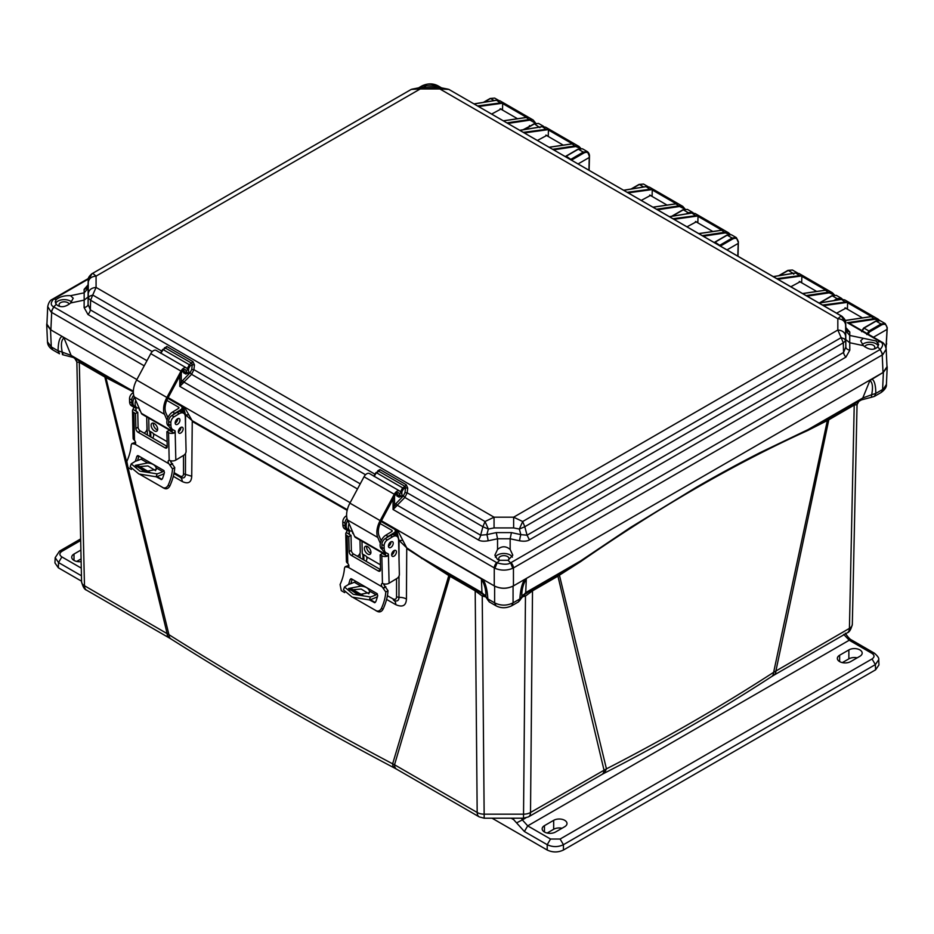 <?xml version="1.0" encoding="UTF-8"?>
<svg xmlns="http://www.w3.org/2000/svg" width="934" height="934" viewBox="0 0 934 934"><rect width="100%" height="100%" fill="white"/><g stroke="black" fill="none" stroke-linecap="round" stroke-linejoin="round"><path stroke-width="1.4" d="M524.99 594.036L558.357 574.585A4.693 2.709 -120 0 0 557.925 576.15L532.508 590.837L530.512 812.487A9.912 5.721 60 0 1 528.469 816.888L601.94 774.461A9.912 5.721 -120 0 0 603.994 770.06L557.925 576.15L580.574 561.661C658.925 507.349 734.638 463.626 807.735 430.504L827.349 420.545L773.632 672.328C721.258 706.279 665.522 738.444 606.446 768.857L530.512 812.487A9.912 5.861 -179.5 0 1 523.507 814.168L484.186 814.168A9.912 5.861 179.5 0 1 477.181 812.487L394.533 764.771A9.912 5.721 120 0 0 396.588 769.172L479.235 816.888A9.912 5.721 -60 0 1 477.181 812.487L475.196 590.837L450.013 576.301L394.533 764.771L392.642 763.837C314.676 722.589 240.108 679.543 168.937 634.676A9.912 5.978 122.3 0 0 170.957 638.949L169.171 637.875A9.912 5.721 -60 0 1 167.116 633.474L104.853 377.021L133.328 391.871M860.261 400.172L862.783 398.001L807.945 429.663L827.886 418.957L827.349 420.545L828.797 419.775L775.944 670.787A9.912 5.721 -120 0 1 773.889 675.189L771.624 676.578C719.215 710.704 663.467 742.892 604.391 773.13L606.446 768.857L559.431 575.227L559.723 573.791L580.563 560.937L630.929 527.208L696.204 487.361C718.818 474.332 740.183 462.727 760.276 452.535L807.945 429.663L807.735 430.504M771.624 676.578A9.912 6.059 -123.1 0 0 773.632 672.328L849.426 628.372L854.225 405.087L828.797 419.775A4.693 2.709 60 0 1 829.217 418.21L861.522 399.857L871.399 397.289L871.667 394.72L862.783 398.001L869.904 380.535C872.566 382.531 873.162 387.26 871.667 394.72L875.812 393.424L874.411 396.39L871.399 397.289M396.588 769.172L394.697 768.133A9.912 5.464 -62.2 0 1 392.642 763.837L448.81 575.554L450.013 576.301A4.693 2.709 120 0 0 449.593 574.737L482.715 594.036M485.878 596.931L482.236 596.044L484.186 818.207L523.507 818.207L525.468 596.044L521.814 596.931M858.101 401.783L857.05 404.597L852.322 624.321A9.912 5.779 -178.8 0 1 852.322 624.391L852.322 624.391A9.912 5.779 -178.8 0 1 849.426 628.372A9.912 5.721 -120 0 1 847.371 632.762A9.912 5.721 -120 0 1 847.325 632.785M131.402 469.487L128.016 467.537L168.937 634.676L84.48 585.758A9.912 5.779 178.8 0 1 81.573 581.789L81.573 581.789A9.912 5.779 178.8 0 1 81.573 581.719L76.857 362.018M386.583 599.418L395.782 604.66C402.531 607.59 406.092 605.722 406.442 599.044L406.734 548.562L448.81 575.554L448.495 574.095L449.593 574.737M126.627 461.886L105.507 376.063L133.352 391.136M146.79 420.662L147.432 435.057M173.304 476.317L182.27 481.547C188.224 484.279 191.377 482.504 191.727 476.235L192.252 421.456L347.156 510.349M359.964 553.325L360.162 557.867M532.929 589.272L532.508 590.837L525.468 596.044L523.822 594.538M580.574 561.661L580.563 560.937L525.725 592.6A6.783 3.911 60 0 1 524.464 594.456L518.382 601.928M773.889 675.189L847.371 632.762C849.38 632.213 851.037 629.423 852.322 624.391L857.05 404.609L854.225 405.087L854.645 403.523M873.465 337.232L887.066 329.375L886.004 347.822M73.798 357.78L104.433 375.456A4.693 2.709 -60 0 1 104.853 377.021L79.682 362.485L76.857 361.995L81.573 581.789C82.869 586.809 84.515 589.599 86.535 590.16A9.912 5.721 120 0 0 86.57 590.183M411.812 89.209L420.253 87.516L420.253 88.952L411.229 89.419L92.723 273.3L96.074 276.114C91.462 276.499 88.858 278.577 88.275 282.337L88.275 293.638C88.858 289.879 91.462 287.812 96.074 287.427L92.723 295.039L485.015 521.522L494.051 517.191L96.074 287.427L96.074 276.114L420.253 88.952L439.844 88.952L837.821 318.716L837.821 330.029L513.642 517.191L494.051 517.191L494.063 527.92L513.63 527.92L519.339 529.053L520.845 534.633L511.423 532.602L510.162 538.778L497.542 538.778L497.542 549.461L494.88 555.193L497.518 559.513L499.643 560.307L497.098 562.852L494.927 568.269C500.869 570.732 506.823 570.732 512.766 568.269L513.443 567.93L513.443 585.898C507.045 588.969 500.647 588.969 494.261 585.898L381.446 520.763L397.429 529.998L406.71 547.826L421.643 557.773L421.666 558.509M396.553 578.683L396.565 596.826C396.366 599.219 395.152 599.897 392.922 598.857L393.646 600.27C397.113 601.753 398.888 600.796 398.981 597.386L398.993 576.103M399.005 559.116L399.028 540.401L406.71 547.826M395.782 604.66A9.912 5.476 119.6 0 0 393.938 600.422M362.836 554.201L363.069 559.548M185.527 426.721L185.539 414.824L183.438 406.862L184.348 406.979L350.133 502.69L168.167 397.639L184.348 406.979L192.1 420.627L347.32 509.707M182.27 481.547A9.912 5.943 120.1 0 0 180.297 477.227C183.554 478.698 185.271 477.753 185.457 474.379L185.492 453.457M188.598 414.871L185.539 414.824L192.1 420.627M173.946 473.526L180.297 477.227L179.713 475.896L174.121 472.639M149.779 431.193L150.012 436.54L149.767 431.181M131.624 391.054L131.437 390.225L71.112 355.399L62.228 352.118C62.298 354.897 62.508 355.34 62.882 353.437M480.59 592.927L483.228 594.456L481.967 592.6L421.643 557.773L448.495 574.095M483.87 594.538L482.236 596.044L475.196 590.837L474.764 589.272M483.018 596.277L484.489 594.771M523.203 594.771L524.674 596.277M558.357 574.585L559.723 573.791M527.103 592.927L524.464 594.456M886.413 384.434L881.206 392.467C884.942 389.653 886.681 386.98 886.413 384.434L887.195 367.19L883.389 372.316L869.904 380.535M871.667 379.076L524.698 579.395L526.297 578.917L525.725 592.6L521.756 597.13M827.886 418.957L829.217 418.21M46.98 322.825L46.7 324.577L50.518 329.714L136.866 379.566L50.88 329.924L46.922 324.18L47.716 306.55L51.055 312.003L53.717 306.866L56.274 304.321L57.85 305.663C61.831 307.636 66.081 306.749 70.61 302.978L84.165 300.118L84.165 292.832L88.123 288.221L88.275 282.337M402.671 540.447L399.028 540.401L396.518 529.882L397.429 529.998L481.395 578.917C484.629 584.31 486.124 590.241 485.89 596.709L481.967 592.6L481.395 578.917M496.071 605.839L496.036 605.816C500.963 608.361 506.181 608.361 511.669 605.816L518.498 601.87L519.864 598.928C520.401 589.973 522.013 583.458 524.698 579.395L513.07 586.108C506.917 588.992 500.776 588.992 494.623 586.108L482.913 579.349M887.195 367.19L886.926 365.439M887.043 327.962L887.066 329.375L887.031 327.974C886.611 324.448 884.802 323.444 881.591 324.939L869.496 331.92L868.935 330.975L866.764 334.594M589.284 156.048L589.307 157.461L578.111 163.917M726.991 249.88L738.187 243.412L737.802 256.126M75.806 359.181L76.857 361.995L75.024 358.773L71.112 355.399L63.991 337.933L62.146 336.427C59.578 337.443 58.223 342.241 58.083 350.822L59.496 353.776L52.701 349.853L51.3 346.899L58.083 350.822L62.228 352.118C60.745 344.658 61.329 339.929 63.991 337.933M73.634 357.559L62.508 354.675M104.433 375.456L105.507 376.063M487.992 600.305L485.89 596.709L483.228 594.456M494.623 586.108L494.623 602.85C500.776 605.874 506.928 605.874 513.07 602.85L519.864 598.928L521.802 596.709C521.569 590.241 523.075 584.31 526.297 578.917M861.767 331.71L863.997 328.126L876.092 321.133L880.248 320.712L885.234 323.596L881.031 323.993L881.591 324.939M871.749 379.029C874.376 380.266 875.73 385.053 875.812 393.424L882.607 389.501L883.389 372.316M482.995 579.395C485.75 583.738 487.361 590.253 487.84 598.928L485.89 596.709M52.701 349.853C49.304 347.646 47.564 344.973 47.482 341.832L51.3 346.899L50.518 329.714M887.031 327.332L885.234 323.596L887.253 327.636L886.074 348.148M588.922 170.163L589.261 156.06C588.887 152.511 587.077 151.506 583.82 153.024L571.725 160.006L566.226 156.212L565.584 156.69M689.21 213.407L691.849 212.975M738.023 256.243L738.374 241.684L736.354 237.633L738.14 242.011C737.732 238.497 735.91 237.481 732.7 238.976L720.604 245.969L715.117 242.163L714.463 242.653M836.782 300.106L841.627 299.312M484.069 102.238L490.513 98.525L494.658 98.093L490.117 98.49L483.427 102.343M489.241 601.893L487.84 598.928L494.623 602.85L496.036 605.816L489.241 601.893L485.937 597.141M524.663 129.499L534.423 123.872L538.568 123.44L534.026 123.837L524.021 129.604M543.553 126.323L538.474 127.234M589.261 156.06L587.474 151.682L583.271 152.079L578.333 149.23L566.226 156.2L578.333 149.23L582.477 148.798L577.936 149.183L565.315 156.538M589.132 170.292L589.494 155.721C589.366 154.04 588.689 152.697 587.463 151.682L582.477 148.798M643.689 186.963L639.393 184.477L631.688 188.925L639.393 184.477L643.538 184.056L647.927 186.578M672.258 216.198L683.303 209.835L687.447 209.403L692.444 212.287L688.241 212.683L688.79 213.629M693.226 212.94L692.444 212.287L693.261 212.94M714.37 242.595L727.212 235.181L731.357 234.749L736.354 237.633L732.151 238.03L732.7 238.976M793.118 273.347L788.273 270.44L779.318 275.612L788.273 270.44L792.429 270.008L797.414 272.891L793.211 273.288L793.772 274.234M820.075 302.768L832.182 295.786L836.327 295.354L841.324 298.238L837.121 298.635L837.681 299.592M842.386 299.277L841.324 298.238L842.456 299.277M570.522 159.539L583.271 152.079L583.82 153.024M719.413 245.502L732.151 238.03L727.212 235.181L715.117 242.163M167.058 420.242L164.512 414.322A18.26 10.543 -60 0 1 166.882 397.475L181.009 371.113A5.219 3.012 -60 0 1 186.368 367.856A5.219 3.012 -60 0 1 187.057 368.568L189.03 372.024L187.711 373.542L185.738 370.097A3.129 1.81 120 0 0 185.317 369.666A3.129 1.81 120 0 0 182.107 371.627L167.98 397.977A16.182 9.34 120 0 0 165.878 412.91L167.922 417.638M172.054 431.461A5.476 3.164 -60 0 1 171.611 430.784L170.548 428.332M171.949 431.485L142.213 414.322A5.476 3.164 -60 0 1 141.361 413.307L134.251 396.857A18.26 10.543 -60 0 1 136.633 380.01L150.748 353.647A5.219 3.012 -60 0 1 156.106 350.39L186.368 367.856M183.916 371.347L187.711 373.542M153.421 423.125A4.623 2.592 -121.3 0 0 154.379 427.223A4.623 2.592 -121.3 0 0 157.577 429.967M167.805 398.328L180.717 405.788A4.693 2.779 178.7 0 1 182.095 407.703A4.693 2.779 178.7 0 1 180.717 409.722L180.764 411.637M157.659 429.103A4.623 2.592 58.7 0 1 156.784 431.169A4.623 2.592 58.7 0 1 152.172 428.566A4.623 2.592 58.7 0 1 151.997 423.277A4.623 2.592 58.7 0 1 155.546 424.491A4.623 2.592 58.7 0 1 157.659 429.103M179.947 430.376L179.9 428.146M166.836 400.394L178.499 407.131A1.564 0.922 178.7 0 1 178.966 407.773A1.564 0.922 178.7 0 1 178.499 408.438L172.603 412.034A8.348 4.822 -60 0 0 167.268 419.389A8.348 4.822 -60 0 0 168.587 425.986L169.019 426.231M172.743 415A8.348 4.822 -60 0 1 174.821 413.307L180.717 409.722M148.716 418.07L149.008 430.749L152.335 432.664A2.09 1.167 58.7 0 1 153.351 433.703L153.725 435.279A6.783 3.911 -60 0 1 152.791 438.139M164.232 473.328A7.822 4.518 -60 0 1 162.563 474.379A68.357 39.461 -60 0 1 156.083 476.784L157.11 473.853A65.228 37.664 120 0 0 162.808 471.693A4.693 2.709 120 0 0 164.115 470.806M171.564 460.906L170.945 462.155M142.435 458.15A4.693 2.709 -60 0 1 141.034 459.131A65.228 37.664 -60 0 1 135.348 461.279L131.215 463.871L139.913 471.145L157.11 473.853M175.16 422.682A3.397 1.961 120 0 0 177.367 418.876M135.769 400.371A8.348 4.822 120 0 0 136.854 407.668A8.348 4.822 120 0 0 139.061 407.995M136.854 407.668L134.636 406.383A8.348 4.822 -60 0 1 134.391 397.183M156.153 467.864C155.137 465.05 152.324 463.416 147.677 462.972L135.29 465.377L144.968 471.658L156.293 469.417L156.153 467.864L162.808 471.693M155.616 470.678L147.922 465.926L135.804 466.907M156.083 476.784L138.909 473.993L130.2 466.743L131.215 463.871M138.886 456.096A37.15 21.447 -60 0 1 137.543 460.544M138.606 465.891L149.942 472.441M156.994 476.515L161.921 479.364M170.373 460.672A2.604 1.471 -121.3 0 0 171.109 462.412L174.74 467.56A37.15 21.447 -60 0 1 169.766 486.124C168.318 488.564 166.509 489.323 164.314 488.389L140.077 474.495M128.016 467.537L126.814 461.431A34.009 19.637 120 0 0 131.192 445.051L131.892 443.58L135.5 442.272M135.302 461.291A34.009 19.637 120 0 0 136.784 456.493L137.555 455.605M161.103 479.562L162.458 478.652A34.009 19.637 -60 0 0 164.454 472.464L163.683 470.409L138.232 455.71M137.695 466.113L148.471 472.347M156.141 476.772L161.454 479.562M131.892 443.58L134.951 444.152L168.902 463.754L172.521 468.915A34.009 19.637 -60 0 1 168.143 485.283C166.719 487.735 164.898 488.494 162.703 487.56M171.191 431.461L172.942 430.06A1.471 0.852 120 0 0 172.86 429.663A9.398 5.417 -60 0 0 172.977 429.722L174.833 430.691A1.471 0.852 -60 0 1 174.856 430.702A1.471 0.852 -60 0 1 175.16 431.345L173.981 433.072L171.191 431.461A1.564 0.922 178.7 0 1 170.759 431.286L169.101 430.329L166.882 431.671L167.233 446.615A3.129 1.763 58.7 0 1 166.637 448.016A3.129 1.763 58.7 0 1 165.073 447.853L138.139 432.302A3.129 1.763 58.7 0 1 135.862 428.508L135.523 413.564L137.742 412.221L136.072 411.264A1.564 0.922 178.7 0 1 135.769 411.007L132.99 409.407L133.831 407.481A1.471 0.852 120 0 0 133.749 407.084M137.742 412.221L138.08 427.165A3.129 1.763 -121.3 0 0 140.357 430.959L167.233 446.475M133.352 392.595L132.756 392.957A4.693 2.709 120 0 0 129.522 398.76L129.593 401.702L131.799 402.974A9.398 5.417 -60 0 0 133.749 407.072A9.398 5.417 -60 0 0 133.866 407.142L135.722 408.111A1.471 0.852 -60 0 1 135.745 408.123A1.471 0.852 -60 0 1 136.049 408.765L135.617 410.586M135.523 413.564L133.866 412.606A4.693 2.779 178.7 0 1 132.488 410.703L133.118 438.244A4.693 2.779 -1.3 0 0 133.842 439.68L134.496 440.334A2.604 1.471 58.7 0 1 135.161 444.059A2.604 1.471 58.7 0 1 134.951 444.152M168.902 463.754A2.604 1.471 58.7 0 1 168.61 460.485A2.604 1.471 58.7 0 1 169.182 460.357L170 460.555A4.693 2.779 -1.3 0 0 175.825 460.088L175.16 431.345M166.882 431.671L168.552 432.629A4.693 2.779 178.7 0 0 173.981 433.072M139.283 408.497A3.397 1.961 120 0 0 139.236 409.115A3.397 1.961 120 0 0 139.937 410.598A3.397 1.961 120 0 0 140.24 410.715M131.799 402.974L131.729 400.032A4.693 2.709 -60 0 1 133.725 395.269M146.708 416.914L146.977 428.706A3.129 1.81 -60 0 1 144.828 432.57L143.999 433.072M180.927 427.375A3.397 1.961 -60 0 1 178.359 431.823M177.729 418.666A3.397 1.961 -60 0 1 177.74 418.794A3.397 1.961 -60 0 1 175.16 423.114M170.642 428.379L172.86 429.663A9.398 5.417 -60 0 1 170.91 425.554L170.852 422.612A4.693 2.709 -60 0 1 174.074 416.821L179.246 413.68A8.348 4.822 -60 0 1 183.578 413.178L181.359 411.894A8.348 4.822 120 0 0 177.028 412.396L171.868 415.537A4.693 2.709 120 0 0 168.634 421.339L168.704 424.281A9.398 5.417 120 0 0 170.642 428.379A9.398 5.417 120 0 0 170.77 428.449L172.732 429.582M132.488 410.703A4.693 2.779 178.7 0 1 132.99 409.407M129.593 401.702A9.398 5.417 120 0 0 131.531 405.8A9.398 5.417 120 0 0 131.659 405.87L133.62 407.002M178.347 431.695A3.397 1.961 -60 0 1 179.795 428.239A3.397 1.961 -60 0 1 182.445 427.305A3.397 1.961 -60 0 1 182.445 431.216A3.397 1.961 -60 0 1 179.048 433.178A3.397 1.961 -60 0 1 178.347 431.695M179.947 420.067A3.397 1.961 -60 0 1 178.499 423.522A3.397 1.961 -60 0 1 175.861 424.456A3.397 1.961 -60 0 1 175.861 420.545A3.397 1.961 -60 0 1 179.246 418.584A3.397 1.961 -60 0 1 179.947 420.067M183.578 413.178A8.348 4.822 -60 0 1 185.294 416.821L186.088 451.285A3.129 1.81 -60 0 1 183.94 455.15L175.825 460.088M380.336 543.378L377.78 537.459A18.26 10.543 -60 0 1 380.15 520.612L394.276 494.249A5.219 3.012 -60 0 1 399.635 490.98A5.219 3.012 -60 0 1 400.336 491.704L402.297 495.148L400.978 496.666L399.016 493.222A3.129 1.81 120 0 0 398.596 492.79A3.129 1.81 120 0 0 395.374 494.751L381.259 521.114A16.182 9.34 120 0 0 379.146 536.034L381.189 540.763M385.322 554.586A5.476 3.164 -60 0 1 384.878 553.909L383.827 551.457M385.217 554.621L355.48 537.447A5.476 3.164 -60 0 1 354.628 536.443L347.518 519.993A18.26 10.543 -60 0 1 349.9 503.146L364.026 476.784A5.219 3.012 -60 0 1 369.385 473.515L399.635 490.98M397.183 494.483L400.978 496.666M366.688 546.262A4.623 2.592 -121.3 0 0 367.657 550.359A4.623 2.592 -121.3 0 0 370.845 553.103M381.072 521.464L393.985 528.924A4.693 2.779 178.7 0 1 395.362 530.827A4.693 2.779 178.7 0 1 393.985 532.847L394.031 534.773M370.926 552.239A4.623 2.592 58.7 0 1 370.062 554.294A4.623 2.592 58.7 0 1 365.439 551.702A4.623 2.592 58.7 0 1 365.264 546.402A4.623 2.592 58.7 0 1 368.813 547.616A4.623 2.592 58.7 0 1 370.926 552.239M393.214 553.512L393.167 551.27M380.103 523.53L391.778 530.267A1.564 0.922 178.7 0 1 392.233 530.897A1.564 0.922 178.7 0 1 391.778 531.574L385.87 535.159A8.348 4.822 -60 0 0 380.547 542.526A8.348 4.822 -60 0 0 381.854 549.122L382.286 549.367M386.022 538.136A8.348 4.822 -60 0 1 388.089 536.443L393.985 532.847M361.983 541.206L362.275 553.885L365.603 555.8A2.09 1.167 58.7 0 1 366.618 556.839L366.992 558.404A6.783 3.911 -60 0 1 366.058 561.276M377.499 596.464A7.822 4.518 -60 0 1 375.83 597.503A68.357 39.461 -60 0 1 369.35 599.92L370.389 596.978A65.228 37.664 120 0 0 376.075 594.83A4.693 2.709 120 0 0 377.383 593.931M384.831 584.042L384.213 585.279M355.702 581.275A4.693 2.709 -60 0 1 354.301 582.256A65.228 37.664 -60 0 1 348.615 584.415L344.483 586.996L353.18 594.269L370.389 596.978M388.439 545.818A3.397 1.961 120 0 0 390.634 542M349.036 523.495A8.348 4.822 120 0 0 350.122 530.792A8.348 4.822 120 0 0 352.328 531.131M350.122 530.792L347.903 529.52A8.348 4.822 -60 0 1 347.658 520.32M369.42 590.988C368.416 588.175 365.591 586.552 360.956 586.097L348.557 588.513L358.236 594.795L369.572 592.541L369.42 590.988L376.075 594.83M368.883 593.802L361.201 589.062L349.071 590.031M369.35 599.92L352.176 597.13L343.478 589.868L344.483 586.996M352.153 579.22A37.15 21.447 -60 0 1 350.822 583.68M351.873 589.027L363.221 595.577M370.261 599.64L375.188 602.488M383.641 583.808A2.604 1.471 -121.3 0 0 384.388 585.536L388.007 590.685A37.15 21.447 -60 0 1 383.033 609.248C381.597 611.7 379.776 612.447 377.581 611.513L353.344 597.632M344.681 592.623L341.295 590.662L340.081 584.556A34.009 19.637 120 0 0 344.459 568.187L345.171 566.716L348.767 565.409M348.569 584.427A34.009 19.637 120 0 0 350.052 579.617L351.499 578.846L350.822 578.73M374.371 602.687L375.725 601.788A34.009 19.637 -60 0 0 377.733 595.6L376.962 593.545L351.499 578.846M350.962 589.249L361.75 595.472M369.409 599.897L374.721 602.687M345.171 566.716L348.219 567.288L382.169 586.879L385.789 592.039A34.009 19.637 -60 0 1 381.411 608.419C379.986 610.871 378.177 611.63 375.97 610.696M384.469 554.598L386.221 553.197A1.471 0.852 120 0 0 386.127 552.788A9.398 5.417 -60 0 0 386.256 552.858L388.112 553.815A1.471 0.852 -60 0 1 388.124 553.827A1.471 0.852 -60 0 1 388.427 554.469L387.248 556.197L384.469 554.598A1.564 0.922 178.7 0 1 384.026 554.422L382.368 553.465L380.161 554.808L380.5 569.74A3.129 1.763 58.7 0 1 379.916 571.141A3.129 1.763 58.7 0 1 378.34 570.989L351.406 555.438A3.129 1.763 58.7 0 1 349.141 551.632L348.791 536.7L351.009 535.357L349.351 534.388A1.564 0.922 178.7 0 1 349.036 534.143L346.257 532.532L347.109 530.617A1.471 0.852 120 0 0 347.016 530.208A9.398 5.417 -60 0 1 345.078 526.111L345.008 523.168A4.693 2.709 -60 0 1 346.993 518.405M351.009 535.357L351.347 550.289A3.129 1.763 -121.3 0 0 353.624 554.096L380.5 569.612M346.619 515.72L346.024 516.082A4.693 2.709 120 0 0 342.79 521.884L342.86 524.826A9.398 5.417 120 0 0 344.798 528.936L347.016 530.208A9.398 5.417 -60 0 0 347.144 530.279L348.989 531.236A1.471 0.852 -60 0 1 349.012 531.248A1.471 0.852 -60 0 1 349.316 531.89L348.884 533.723M348.791 536.7L347.133 535.742A4.693 2.779 178.7 0 1 345.755 533.828L346.397 561.381A4.693 2.779 -1.3 0 0 347.109 562.817L347.775 563.459A2.604 1.471 58.7 0 1 348.429 567.195A2.604 1.471 58.7 0 1 348.219 567.288M382.169 586.879A2.604 1.471 58.7 0 1 381.878 583.61A2.604 1.471 58.7 0 1 382.45 583.493L383.267 583.692A4.693 2.779 -1.3 0 0 389.093 583.213L388.427 554.469M380.161 554.808L381.819 555.765A4.693 2.779 178.7 0 0 387.248 556.197M352.55 531.633A3.397 1.961 120 0 0 352.503 532.252A3.397 1.961 120 0 0 353.204 533.723A3.397 1.961 120 0 0 353.507 533.851M359.975 540.05L360.255 551.831A3.129 1.81 -60 0 1 358.096 555.707L357.278 556.197M394.195 550.511A3.397 1.961 -60 0 1 391.626 554.959M391.007 541.79A3.397 1.961 -60 0 1 391.007 541.918A3.397 1.961 -60 0 1 388.427 546.238M383.909 551.515L386.127 552.788A9.398 5.417 -60 0 1 384.189 548.69L384.119 545.748A4.693 2.709 -60 0 1 387.353 539.945L392.513 536.805A8.348 4.822 -60 0 1 396.845 536.303L394.627 535.03A8.348 4.822 120 0 0 390.295 535.532L385.135 538.673A4.693 2.709 120 0 0 381.901 544.464L381.971 547.406A9.398 5.417 120 0 0 383.909 551.515A9.398 5.417 120 0 0 384.037 551.574L386.011 552.718M345.755 533.828A4.693 2.779 178.7 0 1 346.257 532.532M344.798 528.936A9.398 5.417 120 0 0 344.926 528.994L346.899 530.138M391.615 554.831A3.397 1.961 -60 0 1 393.074 551.375A3.397 1.961 -60 0 1 395.712 550.43A3.397 1.961 -60 0 1 395.712 554.352A3.397 1.961 -60 0 1 392.315 556.314A3.397 1.961 -60 0 1 391.615 554.831M393.226 543.203A3.397 1.961 -60 0 1 391.766 546.659A3.397 1.961 -60 0 1 389.128 547.593A3.397 1.961 -60 0 1 389.128 543.681A3.397 1.961 -60 0 1 392.525 541.72A3.397 1.961 -60 0 1 393.226 543.203M396.845 536.303A8.348 4.822 -60 0 1 398.573 539.945L399.367 574.422A3.129 1.81 -60 0 1 397.207 578.286L389.093 583.213M513.63 527.92L513.642 517.191L522.678 521.522L841.172 337.641L837.821 330.029C842.445 330.414 845.048 332.492 845.632 336.24L845.632 324.95C845.048 321.179 842.445 319.101 837.821 318.716L841.172 315.902L448.88 89.419L439.844 88.952L439.844 87.516L448.297 89.209M88.275 293.638L88.24 298.051L89.501 296.253L92.723 295.039L90.61 300.258L482.901 526.741L485.015 521.522L488.354 529.053L494.063 527.92M529.438 539.84L845.924 357.115A5.219 3.012 -120 0 1 843.554 352.48L845.842 346.993L845.667 340.653L843.285 342.86L843.554 352.48L527.068 535.205L529.438 539.84C527.371 541.23 524.091 541.557 519.584 540.809A5.219 0.724 -77.8 0 1 520.845 534.633L527.068 535.205L524.791 526.741L519.339 529.053L522.678 521.522L524.791 526.741L843.285 342.86L841.172 337.641L844.394 338.855L845.667 340.653L845.632 336.24M511.423 532.602L496.281 532.602L486.859 534.633L488.354 529.053L482.901 526.741L480.625 535.205L486.859 534.633A5.219 0.724 77.8 0 1 488.12 540.809C483.59 541.545 480.309 541.218 478.255 539.84L404.866 497.46L407.177 492.802L407.738 488.062L406.208 484.746L379.975 469.592L377.815 470.783L377.838 471.868L378.889 471.285L376.379 472.709L374.149 476.492L376.402 472.721L402.636 487.863L405.123 486.427L378.889 471.285L376.402 472.721M845.632 324.95L845.667 322.767L841.172 315.902L842.223 316.498M449.966 90.038L841.756 316.147C844.745 318.809 846.041 320.969 845.667 322.627L845.842 346.993A5.219 3.374 -0.5 0 0 849.8 350.157L845.924 357.115M448.88 89.419L449.464 89.664L448.88 89.419M91.672 273.895L410.143 90.038M88.251 279.85L88.24 280.025C87.749 278.355 89.057 276.195 92.151 273.545L88.24 280.025L88.065 284.707M152.254 351.616L87.971 314.501L84.107 307.555A5.219 3.374 0.5 0 0 88.065 304.391L90.341 309.878L90.61 300.258L88.24 298.051L88.065 304.391L88.123 288.221M365.521 474.752L191.587 374.336L193.91 369.666L194.47 364.937L192.941 361.61L166.707 346.467L163.111 349.573M488.12 540.809L497.542 538.778L496.281 532.602M845.854 327.577L849.8 332.002A5.219 4.88 -178.9 0 1 845.842 327.379L845.655 322.452M845.772 330.823L849.73 335.446L849.73 342.731L845.772 339.567M845.971 328.324L845.842 327.309M88.123 296.965L84.165 300.118L84.107 307.555M88.041 284.963A5.219 3.012 60 0 1 87.971 284.963L84.107 289.388A5.219 4.88 178.9 0 0 88.065 284.765L87.936 285.722M407.738 488.062L405.543 487.863L405.123 486.427L406.208 484.746M512.766 568.269L510.606 562.852C507.956 564.65 503.461 564.65 497.098 562.852L397.219 505.201L396.296 506.333L394.533 505.084L403.371 495.872L404.982 492.603L407.177 492.802L480.625 535.205A5.219 3.012 -60 0 1 478.255 539.84M87.971 314.501A5.219 3.012 120 0 0 90.341 309.878L161.278 350.834M194.47 364.937L192.276 364.739L191.855 363.303L165.622 348.148L163.123 349.585L160.87 353.356L163.123 349.585L189.368 364.739L192.941 361.61M497.542 549.461C501.745 545.911 505.948 545.911 510.162 549.461L510.162 538.778L519.584 540.809M511.015 562.63A5.219 3.012 60 0 1 513.443 567.93L882.84 354.616L880.178 349.479L510.606 562.852L508.049 560.307L512.813 555.193L510.162 549.461M849.8 350.157L849.73 342.731L863.355 345.638C869.134 350.052 873.897 350.472 877.633 346.934L880.178 349.479C883.424 345.72 883.424 343.117 880.178 341.681L881.136 341.657A5.219 3.012 -60 0 1 881.392 341.844M863.285 345.58L860.681 340.817L863.285 338.295L876.057 340.968L878.684 344.377L877.633 346.934M439.984 87.527L437.217 85.928A5.219 3.012 120 0 1 438.56 86.138L436.808 85.695C430.446 83.745 425.939 83.745 423.3 85.695L434.252 86.103L437.019 87.516M56.274 304.321L55.223 301.775L56.274 299.475C60.009 296.65 64.761 295.389 70.54 295.681L73.226 298.203L70.61 302.978M425.846 86.103L423.079 87.516M401.76 494.214L401.935 491.669L403.371 489.124L402.636 487.863L400.464 491.926M400.452 496.363L399.192 497.215L396.927 495.977A1.039 0.607 -2.6 0 0 397.23 495.522L397.23 495.522A1.039 0.607 -2.6 0 0 396.927 495.125L398.456 495.966L396.927 495.125L396.425 493.129M188.493 371.078L188.668 368.545L190.104 365.988L189.368 364.739L187.185 368.79M187.185 373.238L185.924 374.09L183.659 372.841A1.039 0.607 -2.6 0 0 183.963 372.386L183.963 372.386A1.039 0.607 -2.6 0 0 183.659 371.989L185.189 372.829L183.659 371.989L183.578 370.179M512.369 557.154A8.873 5.125 0 0 0 510.116 554.971A8.873 5.125 0 0 0 495.335 557.154M508.049 560.307L499.643 560.307M878.264 345.942A8.873 5.125 0 0 0 875.999 343.724A8.873 5.125 0 0 0 862.339 344.518M396.296 506.333L393.062 509.497L394.533 505.084L394.533 496.328M506.987 122.868L529.776 119.447L533.197 120.007L499.877 100.767L496.561 100.265L474.192 103.943M477.659 105.939L502.714 102.612L502.492 110.06M502.714 102.612L528.072 117.252L503.519 120.86M535.672 123.148L533.197 120.007L535.591 123.171M552.753 149.277L575.531 145.856L578.952 146.428L545.619 127.187L542.315 126.685L519.958 130.351M523.425 132.359L548.468 129.02L548.246 136.469M548.468 129.02L573.826 143.673L549.274 147.28M578.952 146.428L580.808 148.343L578.952 146.428M656.579 209.228L679.357 205.807L682.777 206.367L649.457 187.127L646.141 186.637L623.795 190.303M627.263 192.299L652.306 188.972L652.084 196.42M652.306 188.972L677.664 203.612L653.111 207.22M685.054 209.006L682.777 206.367L684.984 209.018M702.333 235.637L725.111 232.227L728.532 232.788L695.211 213.547L691.896 213.045L669.55 216.711M673.017 218.719L698.06 215.392L697.826 222.841M698.06 215.392L723.418 230.033L698.865 233.64M730.213 234.352L728.532 232.788L730.166 234.341M806.147 295.588L828.937 292.167L832.357 292.739L799.037 273.499L795.721 272.997L773.375 276.662M776.843 278.659L801.886 275.332L801.664 282.78M801.886 275.332L827.244 289.972L802.68 293.591M834.412 294.911L832.369 292.739L834.354 294.911M877.633 342.077L880.178 341.681L847.313 322.697L874.691 318.587L878.112 319.148L844.791 299.907L841.476 299.405L819.118 303.083M822.585 305.079L847.64 301.752L847.418 309.201M847.64 301.752L872.998 316.392L845.293 320.525M879.571 320.42L878.123 319.148L879.536 320.409M847.313 322.697L849.064 323.141L874.936 319.265L878.894 320.28M879.793 341.447A5.219 3.012 -60 0 1 881.136 341.657L849.064 323.141M52.502 299.23A5.219 3.012 60 0 1 52.759 299.055L53.717 299.078C50.471 302.663 50.471 305.266 53.717 306.866L54.102 307.111A5.219 3.012 120 0 0 51.674 312.411L144.221 365.836M71.568 301.916A8.873 5.125 0 0 0 70.447 301.122A8.873 5.125 0 0 0 55.643 303.34M399.098 495.592L398.456 495.966L399.192 497.215M401.947 493.047L400.464 493.059M181.266 373.191L181.266 381.948L183.029 383.197L179.783 386.372L181.266 381.948L190.104 372.748L191.715 369.467L193.91 369.666L374.557 473.958M360.232 483.859L183.94 382.076L183.029 383.197M185.831 372.456L185.189 372.829L185.924 374.09M188.668 369.922L187.197 369.934M507.979 560.318A5.102 2.942 0 0 0 508.948 558.637A5.102 2.942 0 0 0 507.454 556.501A5.102 2.942 0 0 0 501.85 555.882A5.102 2.942 0 0 0 498.744 558.637A5.102 2.942 0 0 0 499.725 560.318M513.443 585.898L883.015 372.526L886.985 366.782L886.179 349.153C885.304 345.218 883.809 342.825 881.696 341.996M882.84 354.616L886.179 349.153M873.862 349.071A5.102 2.942 0 0 0 874.831 347.401A5.102 2.942 0 0 0 873.337 345.265A5.102 2.942 0 0 0 868.235 344.529A5.102 2.942 0 0 0 864.721 346.794M393.062 499.083L393.062 509.497L494.927 568.269M421.864 85.998L422.121 85.823C427.76 83.266 433.049 83.266 437.988 85.823L438.244 85.998M421.538 86.138L422.892 85.928A5.219 3.012 -120 0 0 421.538 86.138L419.097 87.551M507.968 123.428L530.01 120.124L535.427 123.218M528.072 117.252L527.196 117.439L528.072 117.252M478.64 106.511L502.562 103.219M501.803 109.663L501.068 108.986L491.681 114.03M530.395 125.927L523.052 129.768M553.722 149.849L575.764 146.533L580.469 148.354M573.826 143.673L572.951 143.848L573.826 143.673M524.406 132.92L548.316 129.628M547.558 136.072L546.822 135.407L537.435 140.439M657.559 209.788L679.602 206.484L684.774 209.053M677.664 203.612L676.788 203.799L677.664 203.612M628.243 192.859L652.154 189.579M651.383 196.023L650.648 195.358L641.273 200.39M679.111 211.983L674.266 214.785M703.314 236.209L725.356 232.893L729.711 234.306M723.418 230.033L722.531 230.208L723.418 230.033M673.998 219.28L697.908 215.987M697.138 222.432L696.402 221.767L687.027 226.799M807.128 296.16L829.182 292.844L834.074 294.946M827.244 289.972L826.368 290.159L827.244 289.972M777.824 279.231L801.734 275.939M800.975 282.383L800.228 281.718L790.853 286.75M872.998 316.392L872.122 316.579L872.998 316.392M823.566 305.64L847.488 302.359M846.729 308.804L845.982 308.127L836.595 313.17M69.186 304.192A5.102 2.942 0 0 0 67.785 302.663A5.102 2.942 0 0 0 62.169 302.032A5.102 2.942 0 0 0 59.064 304.799A5.102 2.942 0 0 0 60.033 306.469M51.055 312.003L51.674 312.411L50.88 329.924M183.274 371.872L183.986 371.335M396.541 495.008L397.254 494.471M521.335 818.207L522.351 819.9L525.702 817.962M843.682 634.373L849.228 640.234L872.041 653.415C874.668 655.259 874.668 657.104 872.041 658.949L560.12 839.036L550.523 839.036L527.71 825.866L522.351 819.9L516.584 822.889L524.383 831.517L527.71 825.866L849.228 640.234L851.574 640C849.952 639.311 847.874 637.058 845.328 633.24M492.078 818.207L547.207 850.033L547.207 844.686L524.383 831.517M850.676 661.599L859.899 656.275A7.799 4.507 0 0 0 862.175 653.088A7.799 4.507 0 0 0 857.365 648.932A7.799 4.507 0 0 0 848.866 649.912L839.643 655.236A7.799 4.507 0 0 0 837.354 658.423A7.799 4.507 0 0 0 842.164 662.58A7.799 4.507 0 0 0 850.676 661.599M555.485 832.031L564.708 826.695A7.799 4.507 0 0 0 566.996 823.519A7.799 4.507 0 0 0 562.186 819.351A7.799 4.507 0 0 0 553.675 820.332L544.452 825.656A7.799 4.507 0 0 0 542.164 828.843A7.799 4.507 0 0 0 546.985 833A7.799 4.507 0 0 0 555.485 832.031M842.34 662.615L848.866 658.855A7.799 4.507 180 0 1 857.19 657.84M547.161 833.046L553.675 829.275A7.799 4.507 180 0 1 562.011 828.26M563.436 850.033L563.436 844.686L875.356 664.599L878.719 659.696L878.952 664.95L875.602 669.818L563.436 850.033C558.03 852.567 552.613 852.567 547.207 850.033M560.12 839.036L563.436 844.686C558.03 847.231 552.613 847.231 547.207 844.686L550.523 839.036M81.445 575.788L58.538 562.56L55.188 557.656L54.943 562.91L58.305 567.767L81.562 581.205M80.896 550.068L74.008 554.049A7.799 4.507 0 0 0 71.72 557.224A7.799 4.507 0 0 0 81.141 561.638M76.705 561.427L81.083 558.906M523.507 818.207L528.469 816.888A9.912 5.721 60 0 1 528.422 816.911M79.262 360.921L84.48 585.758A9.912 5.721 120 0 0 86.535 590.16L169.171 637.875M406.442 599.044A9.912 6.013 0.3 0 0 398.981 597.386L396.565 596.826M191.727 476.235L183.519 473.842C183.297 476.317 182.025 477.005 179.713 475.896M863.997 328.126L868.935 330.975L881.031 323.993L876.092 321.133L863.448 328.429L861.767 331.126M886.623 343.514L886.623 344.144L886.623 343.514M867.861 334.641L869.496 331.92M494.098 100.592L490.513 98.525L484.046 102.25M396.518 529.882L396.53 536.116M392.922 598.857L387.4 595.705M363.945 560.05L363.711 554.714M183.438 406.862L183.438 413.097M183.496 455.418L183.519 473.842M150.888 437.042L150.643 431.695M513.07 586.108L513.07 602.85L511.669 605.816M539.91 127.678L534.423 123.872L524.639 129.511M566.226 156.212L565.49 156.632M518.417 601.916L520.355 599.756M672.293 216.186L683.303 209.835L688.241 212.683L686.093 213.921M738.14 241.381L738.14 242.011M819.538 303.083L832.182 295.786L837.121 298.635L833.723 300.608M185.738 370.097L184.745 369.514M150.748 353.647L181.009 371.113M136.633 380.01L166.882 397.475M134.251 396.857L164.512 414.322M141.361 413.307L171.611 430.784M174.821 413.307L172.603 412.034M178.534 408.427L178.499 407.131M153.351 433.703L167.116 441.654M147.677 462.972L141.034 459.131M136.784 456.493L138.757 456.026M169.766 486.124L168.143 485.283M162.971 487.7L164.314 488.389M174.74 467.56L172.521 468.915M172.592 463.684L170.385 465.027M133.48 443.72L135.605 442.436M170.011 464.817L172.23 463.474M136.049 408.765L136.107 411.275M133.854 443.942L135.652 442.844M165.073 447.853L167.233 446.545M138.139 432.302L140.357 430.959M135.862 428.508L138.08 427.165M133.866 412.606L134.496 440.334M169.182 460.357L168.552 432.629M132.756 392.957L133.399 393.331M129.522 398.76L131.729 400.032M170.91 425.554L168.704 424.281M170.852 422.612L168.634 421.339M174.074 416.821L171.868 415.537M179.246 413.68L177.028 412.396M399.016 493.222L398.012 492.65M364.026 476.784L394.276 494.249M349.9 503.146L380.15 520.612M347.518 519.993L377.78 537.459M354.628 536.443L384.878 553.909M388.089 536.443L385.87 535.159M391.801 531.551L391.778 530.267M366.618 556.839L380.383 564.79M360.956 586.097L354.301 582.256M350.052 579.617L352.025 579.15M383.033 609.248L381.411 608.419M376.239 610.824L377.581 611.513M388.007 590.685L385.789 592.039M385.87 586.809L383.652 588.163M346.759 566.856L348.872 565.572M383.279 587.941L385.497 586.599M349.316 531.89L349.374 534.411M347.121 567.066L348.919 565.981M378.34 570.989L380.5 569.682M351.406 555.438L353.624 554.096M349.141 551.632L351.347 550.289M347.133 535.742L347.775 563.459M382.45 583.493L381.819 555.765M346.024 516.082L346.666 516.455M342.79 521.884L345.008 523.168M342.86 524.826L345.078 526.111M384.189 548.69L381.971 547.406M384.119 545.748L381.901 544.464M387.353 539.945L385.135 538.673M392.513 536.805L390.295 535.532M377.815 470.783L377.675 471.623M164.547 347.658L164.407 348.499M849.8 332.002L849.73 335.446L863.285 338.295M70.61 295.681L84.165 292.832L84.107 289.388M379.975 469.592L378.889 471.285M404.982 492.603L405.543 487.863L403.371 489.124M166.707 346.467L165.622 348.148M191.715 369.467L192.276 364.739L190.104 365.988M395.736 503.613L397.219 505.201L404.866 497.46L403.371 495.872M874.936 319.265L870.792 316.334M845.62 302.336L841.476 299.405M829.182 292.844L825.049 289.914M799.866 275.915L795.721 272.997M725.356 232.893L721.211 229.974M696.04 215.976L691.896 213.045M679.602 206.484L675.457 203.554M650.286 189.555L646.141 186.637M575.764 146.533L571.631 143.614M546.448 129.616L542.315 126.685M530.01 120.124L525.877 117.194M500.694 103.195L496.561 100.265M434.252 86.103L437.217 85.928M56.274 299.475L53.717 299.078L88.333 279.079M420.125 87.527L422.892 85.928M146.965 360.722L54.102 307.111M396.927 495.977L396.81 492.487M183.659 372.841L183.157 370.004M182.457 380.488L183.94 382.076L191.587 374.336L190.104 372.748M883.015 372.526L882.221 355.013A5.219 3.012 -120 0 0 879.793 349.713M494.261 585.898L494.261 567.93A5.219 3.012 -60 0 1 496.69 562.63M88.461 278.437L52.759 299.055A5.219 3.012 60 0 1 54.102 298.845M400.231 491.553L401.935 491.669M399.787 496.876A1.039 0.607 -120 0 0 399.052 495.615L397.195 494.658M163.123 349.585L162.388 349.993L163.123 349.585M186.963 368.416L188.668 368.545M179.783 375.947L179.783 386.372L357.488 488.972M183.531 370.203L183.531 369.35M186.52 373.74A1.039 0.607 -120 0 0 185.784 372.491L183.916 371.522M502.504 103.499L526.064 117.1M548.258 129.908L571.818 143.521M652.084 189.859L675.644 203.46M697.838 216.268L721.398 229.881M801.676 276.219L825.236 289.82M847.418 302.639L870.99 316.241M397.219 495.242L398.456 495.966M183.951 372.117L185.189 372.829M511.19 818.207L513.618 819.62L513.84 818.207M513.618 819.62L516.584 822.889M872.041 653.415L874.387 653.181L851.574 640M872.041 658.949L875.356 664.599L875.602 669.818M544.452 825.656L544.452 832.031M553.675 820.332L553.675 829.275M839.643 655.236L839.643 661.599M848.866 649.912L848.866 658.855M81.281 568.117L61.854 556.909L58.538 562.56L58.305 567.767M81.433 574.994L81.351 575.729M61.854 556.909C59.227 555.065 59.227 553.22 61.854 551.375L80.686 540.506M80.651 538.93L59.507 551.142L61.854 551.375M74.008 554.049L74.008 560.412M604.391 773.13L601.94 774.461M394.697 768.133C316.743 727.037 242.163 683.968 170.957 638.949M479.235 816.888L484.186 818.207M857.05 404.609L858.871 401.375M881.206 392.467L874.411 396.39M862.117 317.688L845.048 307.823M861.533 331.383L863.611 328.079L875.707 321.098L880.248 320.712M47.482 341.832L46.7 324.577M530.197 126.055L529.438 125.611M517.191 118.548L500.122 108.694M562.945 144.957L545.876 135.103M631.057 189.03L638.996 184.442L643.538 184.056M666.771 204.908L649.702 195.054M671.651 216.291L682.906 209.788L687.447 209.403M712.525 231.317L695.456 221.463M714.206 242.501L726.815 235.146L731.357 234.749M778.676 275.717L787.887 270.393L792.429 270.008M816.363 291.268L799.294 281.414M819.351 302.966L831.797 295.751L836.339 295.354M498.336 100.218L494.658 98.093M543.565 126.323L538.568 123.44M168.353 416.762L167.279 416.132M182.2 412.384L182.095 407.703M133.749 407.072L131.531 405.8M381.621 539.887L380.547 539.268M395.467 535.509L395.362 530.827M420.253 87.527L439.844 87.516M373.833 476.095L375.877 472.662L378.27 471.448M160.566 352.959L162.609 349.538L165.003 348.312M438.56 86.138L441 87.551M474.098 103.884L496.351 100.23L499.865 100.767M503.414 120.801L527.908 117.194M519.853 130.293L542.105 126.639L545.619 127.187M549.18 147.222L573.663 143.614M623.69 190.244L645.931 186.59L649.457 187.127M653.018 207.161L677.489 203.554M669.444 216.653L691.685 213.01L695.211 213.547M698.76 233.582L723.243 229.974M773.27 276.604L795.511 272.95L799.037 273.499M802.586 293.533L827.08 289.925M819.013 303.025L841.265 299.37L844.791 299.907M845.258 320.444L872.835 316.334M397.394 496.059L397.113 492.907M184.126 372.923L183.846 369.771M52.199 299.394C50.132 300.176 48.638 302.558 47.716 306.55M878.719 659.696C879.198 658.283 877.762 656.112 874.387 653.181M59.507 551.142L55.188 557.656"/></g></svg>
